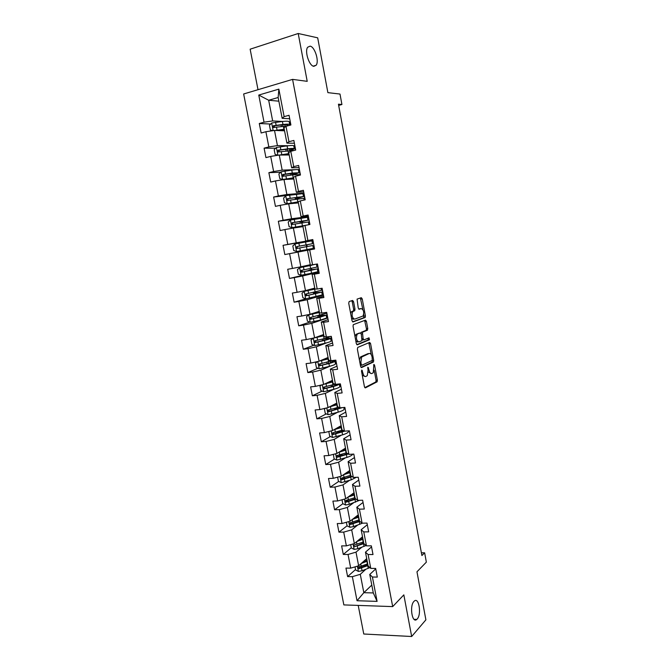 <?xml version="1.0" encoding="UTF-8"?>
<svg xmlns="http://www.w3.org/2000/svg" width="670" height="670" viewBox="0 0 670 670"><rect width="100%" height="100%" fill="white"/><g stroke="black" fill="none" stroke-linecap="round" stroke-linejoin="round"><path stroke-width="1" d="M361.808 370.049L361.532 371.289L364.447 386.774L365.385 387.88L377.135 381.808L377.386 380.158L374.572 365.108L373.852 364.388L373.282 372.713L371.9 373.5C370.602 373.835 369.622 372.646 368.977 369.915L367.864 367.219L368.065 370.351L367.269 375.652L365.845 376.465C364.505 376.816 363.509 375.61 362.847 372.847L361.808 370.049M313.853 66.322L316.139 65.25C319.381 61.28 314.791 46.691 310.084 46.146L307.681 47.227C304.423 51.297 309.23 66.062 313.853 66.322M417.217 618.988C421.748 614.315 418.892 596.769 414.295 601.074L413.934 601.417C409.337 605.864 412.159 623.736 416.765 619.432L417.217 618.988M353.576 301.701L352.621 300.445L349.145 301.542L348.727 303.242L352.018 320.729L352.981 321.952L365.192 317.479L365.41 315.93L362.244 298.929L361.314 297.698L357.068 299.113L358.241 308.016L359.179 309.247L361.189 308.56C363.642 309.758 364.279 312.228 363.098 315.972L354.698 319.138C352.169 317.982 351.507 315.486 352.705 311.634L354.757 310.679L354.974 309.113L353.576 301.701L352.253 301.902L351.683 300.738M358.207 605.404L363.768 634.013L411.673 636.5L425.894 619.834L416.966 571.803L426.354 562.138L424.638 552.809L421.899 555.539L338.442 104.185L341.926 104.512L340 94.051L327.881 92.636L317.689 37.83L298.209 33.5L250.145 49.195L258.009 89.696M411.673 636.5L403.834 594.868L392.687 606.601L292.572 79.378L307.212 81.338L298.209 33.5M357.772 347.403L357.37 349.154L360.619 366.44L361.566 367.587L373.458 361.993L373.692 360.385L370.56 343.576L369.656 342.412L357.772 347.403M356.331 343.643L353.057 326.265L353.283 324.674L365.493 320.118L366.415 321.315L367.763 328.56L367.386 330.243L362.437 332.228L363.123 338.677L364.053 339.858L369.003 337.831L369.488 339.749L357.286 344.832L356.331 343.643M392.687 606.601L343.852 604.909L243.646 93.984L292.572 79.378M270.663 124.051L259.29 123.506L261.141 133.003L265.889 131.722L268.846 146.931L264.097 148.162L265.94 157.609L270.688 156.403L273.628 171.52L268.871 172.676L270.705 182.064L275.454 180.934L278.377 195.958L273.62 197.039L275.445 206.368L280.194 205.322L283.1 220.263L278.343 221.259L280.152 230.539L284.901 229.567L287.79 244.416L283.041 245.337L284.834 254.558L289.591 253.67L292.455 268.427L287.706 269.273L289.49 278.444L294.247 277.623L297.095 292.296L292.346 293.066L294.122 302.187L298.87 301.441L301.709 316.022L296.952 316.726L298.72 325.788L303.477 325.118L306.291 339.615L301.542 340.243L303.292 349.254L308.049 348.651L310.847 363.073L306.098 363.626L307.84 372.579L312.597 372.051L315.377 386.389L310.629 386.866L312.362 395.777L317.111 395.317L319.883 409.571L315.135 409.981L316.86 418.834L321.608 418.449L324.364 432.611L319.615 432.962L321.332 441.765L326.081 441.446L328.819 455.525L324.062 455.801L325.771 464.553L330.519 464.31L333.241 478.313L328.493 478.514L330.193 487.216L334.941 487.04L337.647 500.959L332.898 501.101L334.581 509.753L339.33 509.635L342.018 523.488L337.27 523.555L338.953 532.164L343.702 532.114L346.373 545.874L341.625 545.882L343.291 554.442L348.04 554.458L350.703 568.143L345.954 568.085L347.613 576.594L352.353 576.669L357.035 600.739L377.093 601.375L373.299 592.942L369.748 574.458L375.744 568.897M259.29 123.506L264.039 122.191L258.771 95.065L278.862 89.135L284.139 116.639L289.046 115.282L290.897 124.972L285.99 126.303L288.946 141.713L293.854 140.44L295.696 150.072L290.788 151.32L293.728 166.637L298.627 165.448L300.462 175.021L295.554 176.185L298.477 191.411L303.384 190.297L305.202 199.819L300.294 200.899L303.2 216.033L308.099 215.003L309.909 224.467L305.009 225.463L307.89 240.513L312.798 239.559L314.59 248.964L307.497 250.287L310.344 265.102L317.463 263.972L319.247 273.318L314.347 274.164L317.195 289.03L322.103 288.226L323.878 297.522L318.97 298.292L321.809 313.066L326.709 312.346L328.476 321.583L323.568 322.278L326.391 336.968L331.29 336.323L333.049 345.502L328.141 346.122L330.947 360.728L335.846 360.15L337.588 369.279L332.689 369.823L335.477 384.337L340.377 383.843L342.11 392.913L337.211 393.391L339.975 407.821L344.874 407.394L346.599 416.413L341.7 416.815L344.455 431.162L349.355 430.81L351.063 439.771L346.164 440.098L348.903 454.369L353.802 454.084L355.502 462.995L350.603 463.255L353.325 477.434L358.224 477.224L359.916 486.085L355.016 486.269L357.721 500.373L362.621 500.222L364.304 509.041L359.405 509.158L362.093 523.169L366.993 523.094L368.668 531.854L363.768 531.905L366.44 545.841L371.339 545.832L373.006 554.542L368.106 554.525L370.77 568.378L375.661 568.436L377.31 577.105L372.42 577.021L377.093 601.375M312.555 264.843L309.691 249.885L314.59 248.964M288.435 145.708L277.439 145.599L274.507 130.432L284.549 130.809M293.736 145.758L294.867 145.767M294.39 143.254L286.919 143.145L283.988 127.878L285.99 126.303M274.507 130.432L265.889 131.722M277.439 145.599L268.846 146.931M288.946 141.713L286.919 143.145M295.679 169.652L282.179 170.13L279.264 155.055L289.189 154.979M297.497 169.585L299.406 169.518M299.038 167.592L291.659 167.827L288.745 152.66L290.788 151.32M279.264 155.055L270.688 156.403M282.179 170.13L273.628 171.52M293.728 166.637L291.659 167.827M303.92 193.127L286.886 194.509L283.988 179.527L293.803 179.007M303.669 191.796L296.375 192.365L293.477 177.282L295.554 176.185M283.988 179.527L275.454 180.934M286.886 194.509L278.377 195.958M298.477 191.411L296.375 192.365M309.691 224.509L308.409 216.619L291.576 218.747L288.695 203.847L298.393 202.893M308.267 215.849L301.056 216.753L298.175 201.762L300.294 200.899M288.695 203.847L280.194 205.322M291.576 218.747L283.1 220.263M303.2 216.033L301.056 216.753M310.269 264.717L300.855 266.794L298.008 252.071L314.582 248.897L312.873 239.952L296.232 242.841L293.368 228.034L302.957 226.644M312.84 239.768L305.713 240.999L302.848 226.1L305.009 225.463M293.368 228.034L284.901 229.567M296.232 242.841L287.79 244.416M307.89 240.513L305.713 240.999M298.008 252.071L289.591 253.67M300.855 266.794L292.455 268.427M309.691 249.885L307.497 250.287M314.758 288.108L305.461 290.604L302.631 275.973L319.004 272.053L312.312 273.042M319.121 272.648L312.111 274.332L314.942 289.063L317.195 289.03M302.631 275.973L294.247 277.623M305.461 290.604L297.095 292.296M314.347 274.164L312.111 274.332M319.222 311.366L310.034 314.28L307.22 299.724L323.409 295.085M323.627 296.232L316.701 298.242L319.515 312.882L321.809 313.066M307.22 299.724L298.87 301.441M310.034 314.28L301.709 316.022M318.97 298.292L316.701 298.242M323.669 334.489L314.582 337.814L311.784 323.342L327.789 317.982M328.107 319.682L321.265 322.002L324.062 336.558L326.391 336.968M311.784 323.342L303.477 325.118M314.582 337.814L306.291 339.615M323.568 322.278L321.265 322.002M328.082 357.478L319.104 361.205L316.324 346.826L326.717 342.831M331.055 341.164L332.136 340.745M332.563 342.99L325.804 345.628L328.585 360.091L330.947 360.728M316.324 346.826L308.049 348.651M319.104 361.205L310.847 363.073M328.141 346.122L325.804 345.628M332.471 380.342L323.602 384.471L320.838 370.167L329.858 366.255M335.477 363.81L336.466 363.383M336.993 366.172L330.318 369.111L333.074 383.5L335.477 384.337M320.838 370.167L312.597 372.051M323.602 384.471L315.377 386.389M332.689 369.823L330.318 369.111M336.834 403.072L328.066 407.595L325.319 393.382L333.501 389.421M339.782 386.372L340.77 385.895M341.399 389.211L334.799 392.461L337.546 406.765L339.975 407.821M325.319 393.382L317.111 395.317M328.066 407.595L319.883 409.571M337.211 393.391L334.799 392.461M341.181 425.676L332.513 430.584L329.782 416.455L337.345 412.402M344.078 408.8L345.05 408.281M345.779 412.125L339.255 415.676L341.985 429.889L344.455 431.162M329.782 416.455L321.608 418.449M332.513 430.584L324.364 432.611M341.7 416.815L339.255 415.676M345.494 448.146L336.926 453.448L334.213 439.394L341.306 435.232M348.341 431.103L348.785 430.844M350.134 434.905L343.685 438.75L346.407 452.887L348.903 454.369M334.213 439.394L326.081 441.446M336.926 453.448L328.819 455.525M346.164 440.098L343.685 438.75M349.782 470.499L341.323 476.177L338.618 462.208L345.335 457.911M354.464 457.56L348.099 461.697L350.795 475.75L353.325 477.434M338.618 462.208L330.519 464.31M341.323 476.177L333.241 478.313M350.603 463.255L348.099 461.697M354.053 492.718L345.687 498.773L343.007 484.879L349.405 480.457M358.768 480.08L352.479 484.51L355.159 498.48L357.721 500.373M343.007 484.879L334.941 487.04M345.687 498.773L337.647 500.959M355.016 486.269L352.479 484.51M358.299 514.811L350.033 521.243L347.361 507.433L353.5 502.86M363.048 502.475L356.834 507.19L359.497 521.084L362.093 523.169M347.361 507.433L339.33 509.635M350.033 521.243L342.018 523.488M359.405 509.158L356.834 507.19M362.512 536.787L354.346 543.588L351.691 529.853L357.604 525.129M367.302 524.736L361.163 529.744L363.818 543.554L366.44 545.841M351.691 529.853L343.702 532.114M354.346 543.588L346.373 545.874M363.768 531.905L361.163 529.744M366.708 558.638L358.643 565.798L356.005 552.147L361.708 547.273M371.54 546.879L365.468 552.164L368.106 565.899L370.77 568.378M356.005 552.147L348.04 554.458M358.643 565.798L350.703 568.143M368.106 554.525L365.468 552.164M371.791 585.086L363.835 592.69L360.284 574.316L365.812 569.291M360.284 574.316L352.353 576.669M373.299 592.942L363.835 592.69L357.035 600.739M372.42 577.021L369.748 574.458M338.668 105.408L341.926 104.512M424.638 552.809L421.397 552.8M278.862 101.178L268.67 100.249L272.665 120.927L282.589 121.463M272.765 130.692L270.362 129.972L269.449 125.265L271.735 122.979L282.405 121.488C286.785 121.027 289.046 121.136 289.189 121.831L290.303 121.881M289.708 118.766L282.154 118.314L278.151 97.502L268.67 100.249L258.771 95.065M278.862 89.135L278.151 97.502M272.665 120.927L264.039 122.191M284.139 116.639L282.154 118.314M355.527 569.55L347.613 576.594M354.69 544.911L353.71 545.732M351.298 547.742L343.291 554.442M351.155 522.608L350.393 523.203M347.052 525.816L338.953 532.164M347.864 500.055L346.273 501.219M342.873 503.706L334.581 509.753M345.017 477.166L342.228 479.058M338.727 481.429L330.193 487.216M342.529 454.051L338.425 456.622M334.573 459.034L325.771 464.553M340.192 430.885L335.477 433.607M330.427 436.522L321.332 441.765M336.047 408.734L333.099 410.291M326.282 413.876L316.86 418.834M345.033 408.231L344.003 408.415M344.832 408.34L344.656 407.41M331.935 386.448L331.365 386.716M322.136 391.113L312.362 395.777M340.762 385.853L339.724 386.037M340.553 385.953L340.151 383.868M318.016 368.232L307.84 372.579M336.457 363.349L335.419 363.534M336.248 363.442L335.628 360.175M313.912 345.226L303.292 349.254M332.127 340.72L331.089 340.904M331.918 340.796L331.072 336.348M309.841 322.103L298.72 325.788M327.781 317.957L326.667 318.158M327.563 318.024L326.491 312.379M306.123 298.77L294.122 302.187M323.409 295.068L321.081 295.462M316.081 292.673L315.922 291.869M323.191 295.127L321.876 288.267M311.868 265.236L299.716 267.665L297.421 269.642L298.301 274.189L301.19 275.253L311.55 273.201L289.49 278.444M311.667 269.692L311.408 268.36M318.786 272.095L317.237 264.005M307.915 250.136L284.834 254.558M314.356 248.939L307.915 250.153L307.773 249.424M312.647 239.994L306.207 241.242L306.316 241.82M306.215 241.309L283.041 245.337M307.22 246.535L306.885 244.801M308.183 216.645L301.743 217.993M296.199 218.964L278.343 221.259M302.656 222.758L302.421 221.552M303.929 193.153L302.17 193.513M303.468 196.486L302.924 193.655L273.62 197.039M298.066 198.848L297.932 198.178M304.976 199.869L303.694 193.169M299.415 169.543L298.343 169.753M280.722 172.207L268.871 172.676M300.235 175.079L299.18 169.552M294.875 145.8L293.812 146.01M275.688 148.221L264.097 148.162M295.47 150.13L294.641 145.8M290.311 121.923L289.247 122.133M290.671 125.039L290.077 121.907M362.277 375.267L365.083 376.548M368.232 371.951L371.172 373.575M364.781 387.637L375.828 381.942L376.071 380.292L374.178 370.158M371.314 354.79L368.835 342.755M361.004 367.369L372.009 362.244L372.353 360.351M361.256 364.396L361.917 365.2L372.252 360.427L372.126 357.16C371.49 354.447 370.518 353.232 369.212 353.509L361.632 357.026L360.862 362.277L361.256 364.396L360.259 364.505M360.418 365.368L361.767 365.217M368.517 353.592L369.212 353.509M359.38 359.857L360.795 356.809L367.897 353.668M360.854 333.174L361.281 332.286L366.23 330.302L366.448 328.736L364.622 320.436M362.244 339.849L363.885 339.874M356.775 344.665L368.065 340L368.098 338.199M357.546 334.087L357.077 334.43C355.837 338.325 356.482 340.821 359.011 341.918L361.967 340.653L361.289 334.188L360.343 332.99L356.214 334.263L355.016 336.683M355.812 340.888L357.68 342.085M359.179 333.149L360.343 332.99M356.214 334.263L359.019 333.166M350.695 313.694L351.373 311.826L353.425 310.872L353.643 309.305L352.253 301.902M351.532 318.149L353.366 319.322M360.184 308.711L361.189 308.56M358.768 309.13L359.874 308.753M362.889 309.632L360.376 297.991M352.529 321.826L363.709 317.789L363.751 314.255M355.008 566.87L355.611 569.977L358.467 571.418L362.076 570.74L369.932 567.607M361.239 563.495L367.202 561.2M362.805 562.105L367.06 560.438M367.713 563.872L358.643 566.996C357.688 567.666 357.814 568.227 359.003 568.679L368.039 565.555M367.889 564.777L359.966 567.825L358.86 567.13M366.859 559.417L365.988 559.274M350.703 544.635L351.348 547.993L354.212 549.408L357.83 548.73L366.08 545.522M356.859 541.502L362.981 539.233M358.442 540.179L362.847 538.513M363.5 541.913L354.422 544.944C353.425 545.606 353.534 546.176 354.748 546.645L363.86 543.596M363.684 542.876L354.748 546.645M362.721 537.876L361.44 537.675M346.365 522.265L347.068 525.883L349.933 527.273L353.559 526.587L362.512 523.161M352.428 519.384L358.743 517.131M354.036 518.128L358.609 516.469M359.262 519.828L350.134 522.776C349.145 523.421 349.238 523.99 350.418 524.493L359.907 521.411M359.455 520.858L351.398 523.731L350.326 522.943M358.567 516.218L356.859 515.933M342.01 499.778L342.755 503.656L345.628 505.012L349.263 504.326L359.53 500.314M347.939 497.14L354.472 494.912M349.572 495.968L354.355 494.301M354.991 497.626L345.829 500.482C344.841 501.11 344.924 501.688 346.072 502.207L355.988 499.091M355.376 498.647L347.152 501.478L346.022 500.674M354.078 492.869L354.229 493.623M354.07 494.41L352.261 494.016M337.621 477.149L338.425 481.294L341.298 482.626L351.239 479.846L356.34 477.3M343.392 474.787L350.184 472.559M345.042 473.682L350.075 472.007M350.703 475.29L341.491 478.062C340.519 478.673 340.586 479.251 341.692 479.795L352.11 476.621M351.499 476.219L342.831 479.109L341.7 478.271M349.899 471.111L350.033 471.797M348.861 472.434L347.805 471.822M349.305 470.817L349.849 470.851M333.392 454.352L334.07 458.808L336.943 460.106L346.934 457.409C350.435 456.262 352.353 455.173 352.696 454.143M346.976 453.23L345.377 453.155M338.786 452.3L345.862 450.089M340.435 451.279L345.77 449.587M346.39 452.836L337.136 455.508C336.164 456.103 336.223 456.689 337.295 457.258L348.291 454.009M347.671 453.64L338.484 456.613L337.353 455.742M343.819 450.223L344.213 449.218L345.62 448.816M345.703 449.227L345.511 449.679M329.548 431.321L328.844 431.823L329.69 436.187L332.563 437.468L342.596 434.838C346.65 433.557 348.593 432.435 348.408 431.463L348.3 430.885M343.45 431.095L340.084 430.835M334.104 429.679L341.524 427.485M335.729 428.767L341.44 427.033M342.437 430.123L332.747 432.828C331.792 433.406 331.834 433.993 332.873 434.587L344.799 431.137M343.928 430.894L334.121 433.984L332.973 433.088M339.456 427.653L341.013 426.664M339.606 426.564L341.365 426.664M325.62 408.181L324.431 409.052L325.285 413.449L328.158 414.688L338.233 412.151C342.311 410.919 344.279 409.881 344.12 409.027L343.819 407.486M338.107 408.826L335.611 408.424M329.33 406.941L337.161 404.747M330.888 406.137L337.085 404.362M338.635 407.234L328.342 410.015C327.396 410.584 327.421 411.171 328.426 411.782L342.395 407.611M340.703 407.754L329.724 411.229L328.576 410.3M334.799 404.119L336.993 404.387M321.617 384.932L319.992 386.154L320.846 390.568L323.652 391.757L333.853 389.32C337.956 388.148 339.941 387.201 339.799 386.464L339.322 383.952M332.27 386.473L331.332 386.163M324.422 384.086L332.764 381.892M325.854 383.416L332.705 381.548M335 384.17L323.903 387.076C322.974 387.628 322.982 388.223 323.953 388.843L333.317 386.531C336.884 385.535 338.878 384.672 339.28 383.952M337.395 384.203L337.378 384.144C337.337 384.748 335.678 385.51 332.412 386.431L325.302 388.349L324.163 387.377M330.478 381.716L331.122 382M317.547 361.557L315.528 363.123L316.391 367.562L319.272 368.751L329.439 366.364C333.568 365.25 335.578 364.388 335.461 363.776L334.958 361.122M320.528 360.611L328.3 358.618M319.339 361.113L328.35 358.894M332.705 360.519L319.448 364.003C318.518 364.547 318.526 365.133 319.456 365.77L328.903 363.559C333.032 362.453 335.042 361.599 334.933 361.004L332.379 360.636M331.097 361.071L333.024 361.373C333.107 361.875 331.441 362.587 328.007 363.5L320.855 365.334L319.716 364.321M313.635 338.015L311.048 339.958L311.91 344.422L314.791 345.578L325.009 343.274C329.154 342.228 331.189 341.449 331.097 340.955L330.578 338.258M315 337.655L323.87 335.544M313.351 338.124L323.911 335.762M330.243 336.457L324.121 338.668L314.959 340.796C314.046 341.323 314.037 341.918 314.934 342.571L324.464 340.452C328.618 339.414 330.653 338.643 330.561 338.166L326.282 338.107M326.164 339.74L325.905 338.417L328.643 338.534L323.577 340.435L316.382 342.177L315.243 341.122M325.905 338.417L324.716 338.526M319.414 312.337L308.828 314.774L306.525 316.65L307.396 321.148L310.277 322.27L320.545 320.051L326.709 317.999L326.181 315.269M308.828 314.774L319.439 312.505M325.654 312.505L325.829 313.426L310.453 317.454L310.394 319.23L320 317.212L326.173 315.202L319.925 315.361M321.717 316.592L321.533 315.612L324.247 315.57L311.885 318.895L310.754 317.789M321.533 315.612L317.806 315.846M317.253 293.318L317.128 292.664L313.434 293.075L315.629 291.936M314.934 289.005L304.289 291.291L301.986 293.217L302.865 297.731L305.746 298.828L322.295 294.917L321.759 292.145M304.289 291.291L315.168 289.055M314.791 288.301L313.292 288.502M321.047 288.401L321.416 290.319L305.914 293.971L305.822 295.755L306.265 295.788L321.751 292.095L315.821 292.698M317.128 292.664L319.825 292.472L307.363 295.478L306.24 294.306M312.764 269.901L309.021 270.152L311.098 269.575L311.148 268.41M316.424 264.256L316.969 267.079L301.349 270.362L301.224 272.137L301.701 272.179L310.997 270.328L311.55 273.201L317.848 271.702L317.312 268.888L311.416 269.734M299.716 267.665L314.908 264.424M311.994 264.91L310.604 265.069M311.818 264.993L308.141 265.58L310.336 265.06M310.997 270.328L317.312 268.871M312.706 269.591L302.815 271.92L301.718 270.672M306.709 246.635L306.207 244.969L304.247 245.312L307.899 244.533M306.634 244.852L312.496 243.696L311.952 240.84L295.127 243.905L292.824 245.932L293.711 250.505L296.601 251.535L313.384 248.352L312.84 245.505L306.45 246.677L307.011 249.567M306.642 244.868L306.207 244.969M312.496 243.696L296.76 246.602L296.609 248.386L297.111 248.436L306.45 246.677M296.609 248.386L297.664 248.193C296.835 247.481 296.911 246.887 297.89 246.401L307.907 244.592M302.413 222.8L301.776 221.896L299.783 222.113L303.351 220.84M302.17 221.611L307.999 220.187L307.446 217.315L290.504 220.003L288.209 222.08L289.097 226.678L291.986 227.683L307.212 225.02M291.986 227.683L305.52 225.363M302.873 226.209L300.671 226.736L302.915 226.452M307.999 220.187L292.137 222.708L291.961 224.492L308.342 222.004L308.862 224.684M291.961 224.492L293.024 224.35C292.229 223.629 292.313 223.026 293.284 222.557L303.426 221.242M287.271 203.663L285.797 196.017L283.561 198.094L284.457 202.717L287.346 203.688L298.192 201.838M287.346 203.688L298.217 201.955M298.376 202.792L297.647 202.968L297.488 202.072M297.689 198.245L303.477 196.544L287.489 198.672L287.288 200.456L303.828 198.362L304.147 200.054M297.681 198.906L295.294 198.781L298.921 197.759L298.778 196.997M287.288 200.456L288.368 200.364C287.597 199.627 287.69 199.032 288.653 198.571L301.525 196.905L298.921 197.759M298.912 172.676L298.368 169.845C298.284 169.426 296.073 169.51 291.743 170.105L281.174 171.78L278.879 173.957L279.784 178.614L282.673 179.543L293.569 177.793M282.673 179.543L293.611 177.977M292.815 174.878L298.929 172.76L292.313 173.044L282.824 174.493L282.598 176.285L292.664 174.904L299.281 174.594L299.406 175.272M291.04 175.138L294.39 174.141L294.172 173.028M282.598 176.285L283.678 176.235L283.988 174.443L296.969 173.12L294.39 174.141M278.117 155.231L288.929 153.606M280.043 155.046L288.971 153.849M276.409 147.509L277.908 155.247L275.085 154.36L274.181 149.686L276.467 147.45L287.087 145.867C291.442 145.34 293.678 145.357 293.787 145.909L294.331 148.723M290.914 150.382L294.348 148.832C294.239 148.296 292.011 148.288 287.656 148.824L278.117 150.172L277.874 151.964L294.39 150.407M289.356 150.532L289.834 150.382L289.549 148.908M278.954 151.956L279.306 150.18L286.819 149.184C290.437 148.74 292.288 148.748 292.38 149.192L289.834 150.382M274.968 130.449L284.256 129.277M276.4 130.508L284.315 129.586M288.912 125.516L289.75 124.771C289.616 124.092 287.355 123.992 282.974 124.461L273.394 125.709L273.125 127.501L286.902 126.052M282.028 129.838L282.204 130.717M274.172 127.509L274.591 125.767L282.145 124.871C285.788 124.486 287.665 124.57 287.773 125.123L286.358 126.077M361.85 372.956L362.847 372.847M367.654 368.039L368.601 367.939M367.998 370.024L368.977 369.915M373.651 365.209L374.572 365.108M376.071 380.292L377.386 380.158M375.703 382.034L377.017 381.9M361.498 370.954L362.47 370.845M369.254 343.735L370.56 343.576M372.386 360.527L373.692 360.385M372.009 362.244L373.324 362.102M360.795 356.809L362.127 356.658M359.857 362.395L360.862 362.277M365.1 321.5L366.415 321.315M366.448 328.736L367.763 328.56M366.071 330.419L367.386 330.243M361.281 332.286L362.604 332.111M361.231 333.945L362.219 333.819M362.152 338.802L363.123 338.677M368.065 340L369.379 339.832M353.643 309.305L354.974 309.113M353.241 311.006L354.564 310.813M351.884 311.458L353.216 311.265M360.929 299.13L362.244 298.929M364.095 316.114L365.41 315.93M363.709 317.789L365.024 317.597M357.386 566.167L358.4 571.384M367.729 565.681L368.24 568.344M366.398 560.723L366.122 559.299M366.892 561.326L367.403 563.998M361.557 568.068L362.076 570.74M360.762 563.922L361.231 566.376M359.966 567.825L359.003 568.679M353.09 543.948L354.137 549.375M363.509 543.73L364.028 546.41M362.185 538.789L361.984 537.775M362.671 539.35L363.182 542.03M357.311 546.033L357.83 548.73M356.49 541.804L356.984 544.333M348.769 521.595L349.857 527.24M359.271 521.654L359.79 524.342M357.947 516.738L357.83 516.135M358.425 517.248L358.944 519.945M353.031 523.881L353.559 526.587M352.202 519.56L352.705 522.173M351.449 523.714L350.469 524.484M344.422 499.117L345.553 504.979M355.008 499.452L355.527 502.157M354.154 495.021L354.673 497.735M348.735 501.604L349.263 504.326M347.881 497.182L348.408 499.887M347.152 501.478L346.156 502.199M340.05 476.512L341.223 482.593M350.72 477.124L351.239 479.846M349.866 472.668L350.385 475.399M344.413 479.201L344.941 481.939M343.551 474.737L344.078 477.476M342.831 479.109L341.826 479.787M335.653 453.774L336.868 460.072M346.407 454.67L346.934 457.409M345.544 450.19L346.072 452.937M340.067 456.672L340.595 459.419M339.196 452.175L339.732 454.93M338.484 456.613L337.471 457.25M331.223 430.911L332.488 437.435M342.069 432.083L342.596 434.838M341.482 431.07L341.365 430.45M340.636 426.656L340.519 426.045M341.197 427.586L341.734 430.341M335.695 434.009L336.231 436.773M334.824 429.487L335.36 432.259M334.121 433.984L333.091 434.579M326.776 407.904L328.082 414.663M337.705 409.37L338.233 412.151M339.33 408.382L339.154 407.46M337.211 408.834L337.002 407.728M336.357 404.395L336.173 403.415M336.834 404.847L337.37 407.62M331.298 411.213L331.834 413.993M330.419 406.665L330.955 409.454M329.724 411.229L328.677 411.782M322.303 384.773L323.652 391.757M333.317 386.531L333.853 389.32M334.966 385.635L334.707 384.27M332.881 386.297L332.605 384.873M332.01 381.758L331.801 380.652M332.437 381.975L332.982 384.773M326.876 388.29L327.412 391.087M325.989 383.717L326.533 386.523M325.302 388.349L324.247 388.843M317.798 361.498L319.196 368.718M328.903 363.559L329.439 366.364M330.578 362.755L330.302 361.314M328.476 363.375L328.191 361.884M327.597 358.802L327.404 357.763M328.024 358.978L328.56 361.783M322.429 365.234L322.965 368.048M321.541 360.636L322.086 363.458M320.855 365.334L319.791 365.786M313.292 338.166L314.716 345.553M324.464 340.452L325.009 343.274M324.046 340.318L323.752 338.76M323.166 335.72L322.974 334.74M323.577 335.846L324.121 338.668M317.949 342.043L318.501 344.874M317.061 337.42L317.605 340.26M316.382 342.177L315.31 342.588M308.769 314.825L310.21 322.245M320 317.212L320.545 320.051M319.59 317.136L319.347 315.855M318.702 312.505L318.526 311.584M319.113 312.58L319.657 315.419M313.451 318.719L314.004 321.567M312.555 314.071L313.108 316.918M311.885 318.895L310.796 319.255M316.014 292.354L315.327 292.463M304.23 291.341L305.671 298.803M315.511 293.837L316.056 296.693M315.109 293.812L314.95 292.966M314.222 289.155L314.071 288.401M314.615 289.18L315.168 292.036M308.929 295.261L309.481 298.125M308.024 290.587L308.577 293.452M307.363 295.478L306.265 295.788M311.634 269.541L310.955 269.667M299.666 267.715L301.115 275.228M310.093 265.638L310.646 268.511M304.373 271.668L304.925 274.549M303.468 266.962L304.021 269.842M302.815 271.92L301.701 272.179M295.068 243.955L296.525 251.51M305.545 241.962L306.106 244.852M299.791 247.934L300.353 250.831M298.879 243.193L299.44 246.099M297.89 246.401L296.76 246.602M290.445 220.061L291.911 227.658M301.885 222.892L302.438 225.798M302.153 226.359L302.07 225.924M301.266 221.72L301.157 221.192M300.972 218.152L301.534 221.058M295.185 224.056L295.746 226.971M294.272 219.291L294.834 222.214M293.284 222.557L292.137 222.708M302.463 221.753L301.776 221.896M297.287 198.965L297.849 201.888M296.76 198.295L296.576 197.315M296.375 194.2L296.936 197.122M290.554 200.037L291.123 202.968M289.633 195.246L290.194 198.186M288.653 198.571L287.489 198.672M298.008 198.546L297.321 198.697M281.115 171.838L282.606 179.527M292.664 174.904L293.234 177.843M293.058 179.041L292.874 178.078M292.237 174.736L291.953 173.287M291.743 170.105L292.313 173.044M285.889 175.883L286.459 178.831M284.959 171.068L285.537 174.016M283.988 174.443L282.824 174.493M288.016 150.691L288.586 153.648M288.435 154.979L288.234 153.941M287.623 150.742L287.313 149.125M287.087 145.867L287.656 148.824M281.207 151.579L281.777 154.552M280.269 146.738L280.839 149.703M279.306 150.18L278.117 150.172M271.677 123.037L273.151 130.633M283.335 126.337L283.913 129.31M283.787 130.776L283.578 129.662M282.941 126.387L282.639 124.821M285.185 126.153L284.892 124.645M282.405 121.488L282.974 124.461M276.484 127.133L277.062 130.122M275.546 122.258L276.124 125.248M274.591 125.767L273.394 125.709M313.225 66.137L316.139 65.25M414.052 619.315L416.765 619.432M375.828 381.942L377.135 381.808M372.151 362.143L373.458 361.993M360.301 357.177L361.632 357.026M366.23 330.302L367.545 330.126M361.113 332.404L362.437 332.228M368.173 339.916L369.488 339.749M355.745 334.606L357.077 334.43M353.425 310.872L354.757 310.679M351.373 311.826L352.705 311.634M363.885 317.664L365.192 317.479M364.823 560.313L364.966 561.024M360.611 538.379L360.787 539.308M356.365 516.319L356.541 517.24M351.398 523.731L350.418 524.493M352.102 494.133L352.278 495.038M347.052 501.495L346.072 502.207M347.831 471.931L347.981 472.719M342.68 479.125L341.692 479.795M338.283 456.639L337.295 457.258M333.869 434.009L332.873 434.587M329.422 411.254L328.426 411.782M331.164 385.267L331.349 386.222M330.402 381.305L330.494 381.783M324.958 388.366L323.953 388.843M326.734 362.252L327.027 363.751M325.989 358.349L326.148 359.179M320.469 365.343L319.456 365.77M322.287 339.121L322.588 340.678M321.541 335.268L321.701 336.08M315.955 342.186L314.934 342.571M317.815 315.872L318.124 317.471M317.078 312.044L317.237 312.848M311.424 318.895L310.394 319.23M316.005 292.288L315.461 292.38M313.434 293.075L313.635 294.13M312.589 288.695L312.739 289.474M306.86 295.462L305.822 295.755M311.625 269.482L311.098 269.575M309.021 270.152L309.121 270.655M302.271 271.894L301.224 272.137M300.57 226.184L300.671 226.736M299.658 221.452L299.783 222.113M295.972 202.306L296.132 203.119M295.06 197.549L295.294 198.781M291.358 178.295L291.517 179.125M290.437 173.505L290.755 175.18M286.71 154.142L286.877 154.996M285.78 149.318L286.098 150.943M278.913 151.964L277.874 151.964M281.124 125.072L281.408 126.563M289.725 124.637L289.189 121.831M274.022 127.543L273.125 127.501"/></g></svg>
